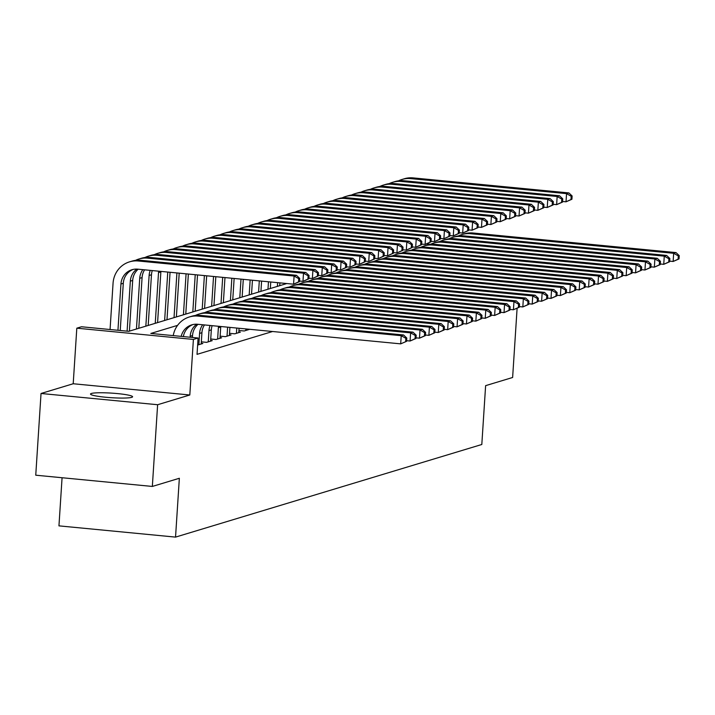 <?xml version="1.0" encoding="UTF-8"?>
<svg xmlns="http://www.w3.org/2000/svg" width="715" height="715" viewBox="0 0 715 715"><rect width="100%" height="100%" fill="white"/><g stroke="black" fill="none" stroke-linecap="round" stroke-linejoin="round"><path stroke-width="1.07" d="M91.377 393.465A21.084 2.297 3.7 0 0 90.501 394.045A21.084 2.297 3.7 0 0 108.43 397.486A21.084 2.297 3.7 0 0 131.712 397.352A21.084 2.297 3.7 0 0 132.588 396.771A21.084 2.297 3.7 0 0 114.65 393.339A21.084 2.297 3.7 0 0 91.377 393.465M62.071 477.736L58.952 525.865L175.541 537.108L481.812 444.489L485.619 385.653L512.628 377.484L517.097 308.371M175.541 537.108L179.349 478.272L152.34 486.441L35.75 475.198L41.032 393.482L157.622 404.726L189.806 394.993L193.399 339.428L76.809 328.185L81.501 326.764L128.772 331.322L286.769 283.542M189.806 394.993L73.207 383.749L41.032 393.482M73.207 383.749L76.809 328.185M152.34 486.441L157.622 404.726M238.917 330.473L244.181 330.982L249.741 329.302M229.524 333.315L234.788 333.825L240.428 332.118L238.819 331.966M220.131 336.157L225.395 336.667L231.025 334.96L229.426 334.808M210.737 338.999L215.993 339.509L221.632 337.802L220.032 337.65M201.335 341.842L206.599 342.351L212.239 340.644L210.639 340.492M197.635 345.059L202.846 343.486L201.246 343.325M177.588 325.361L150.829 333.449L198.091 338.007L197.036 354.354L272.585 331.51M198.091 338.007L193.399 339.428M426.81 243.904L430.591 244.271M181.19 336.381A16.472 15.73 73.2 0 1 191.781 324.851A16.472 15.73 73.2 0 1 197.599 324.27L400.686 343.861L401.222 335.693L198.135 316.102A24.712 23.586 -106.8 0 0 189.395 316.959A24.712 23.586 -106.8 0 0 173.236 335.612M183.353 336.586A16.472 15.73 73.2 0 1 192.97 324.538M406.594 341.314L400.686 343.861L406.594 341.314L406.799 338.043L405.861 338.329L405.646 341.591M405.861 338.329L401.222 335.693L403.564 334.978L200.477 315.395A24.712 23.586 -106.8 0 0 191.745 316.253L189.395 316.959M403.564 334.978L406.799 338.043M299.469 281.647L299.683 278.376L298.745 278.662L298.53 281.925L299.469 281.647L293.57 284.195L294.097 276.026L138.281 260.993A24.712 23.586 -106.8 0 0 129.54 261.851A24.712 23.586 -106.8 0 0 113.059 283.229L110.065 329.517M117.948 330.276L120.942 283.989A16.472 15.73 73.2 0 1 131.926 269.743A16.472 15.73 73.2 0 1 137.754 269.162L293.57 284.195L298.53 281.925M120.236 330.5L123.293 283.283A16.472 15.73 73.2 0 1 133.115 269.43M298.745 278.662L294.097 276.026L296.448 275.311L140.632 260.287A24.712 23.586 -106.8 0 0 131.891 261.145L129.54 261.851M296.448 275.311L299.683 278.376M192.407 337.462L192.532 335.55A16.472 15.73 73.2 0 1 198.037 324.315M190.119 337.239L190.19 336.256A16.472 15.73 73.2 0 1 196.714 324.217M415.987 338.472L416.193 335.201L415.254 335.487L415.049 338.749L415.987 338.472L410.088 341.019L410.616 332.85L207.529 313.259A24.712 23.586 -106.8 0 0 198.788 314.117A24.712 23.586 -106.8 0 0 195.356 315.476M406.629 340.689L410.088 341.019L415.049 338.749M415.254 335.487L410.616 332.85L412.966 332.144L209.879 312.553A24.712 23.586 -106.8 0 0 201.138 313.411L198.788 314.117M412.966 332.144L416.193 335.201M201.201 343.978L201.925 332.707A16.472 15.73 73.2 0 1 204.445 324.932M198.85 344.693L199.583 333.413A16.472 15.73 73.2 0 1 202.694 324.762M425.38 335.63L425.595 332.359L424.647 332.645L424.442 335.916L425.38 335.63L419.482 338.177L420.009 330.008L216.922 310.417A24.712 23.586 -106.8 0 0 208.181 311.284A24.712 23.586 -106.8 0 0 204.749 312.634M416.023 337.846L419.482 338.177L424.442 335.916M424.647 332.645L420.009 330.008L422.359 329.302L219.273 309.711A24.712 23.586 -106.8 0 0 210.532 310.569L208.181 311.284M422.359 329.302L425.595 332.359M210.594 341.135L211.327 329.865A16.472 15.73 73.2 0 1 212.141 325.674M208.244 341.85L208.977 330.571A16.472 15.73 73.2 0 1 210.121 325.477M434.774 332.788L434.988 329.517L434.05 329.803L433.835 333.074L434.774 332.788L428.875 335.344L429.402 327.166L226.315 307.575A24.712 23.586 -106.8 0 0 217.575 308.442A24.712 23.586 -106.8 0 0 214.143 309.792M425.416 335.004L428.875 335.344L433.835 333.074M434.05 329.803L429.402 327.166L431.753 326.46L228.666 306.869A24.712 23.586 -106.8 0 0 219.925 307.727L217.575 308.442M431.753 326.46L434.988 329.517M219.988 338.302L220.721 327.023A16.472 15.73 73.2 0 1 220.756 326.505M217.637 339.008L218.37 327.729A16.472 15.73 73.2 0 1 218.522 326.29M444.167 329.946L444.381 326.675L443.443 326.961L443.229 330.232L444.167 329.946L438.268 332.502L438.796 324.324L235.709 304.742A24.712 23.586 -106.8 0 0 226.977 305.6A24.712 23.586 -106.8 0 0 223.536 306.95M434.818 332.162L438.268 332.502L443.229 330.232M443.443 326.961L438.796 324.324L441.146 323.618L238.059 304.027A24.712 23.586 -106.8 0 0 229.318 304.885L226.977 305.6M441.146 323.618L444.381 326.675M127.1 331.161L130.336 281.147A16.472 15.73 73.2 0 1 136.86 269.108M129.406 331.134L132.686 280.441A16.472 15.73 73.2 0 1 138.183 269.206M308.871 278.805L309.077 275.534L308.138 275.82L307.924 279.082L308.871 278.805L302.972 281.353L303.5 273.184L147.674 258.151A24.712 23.586 -106.8 0 0 138.933 259.018A24.712 23.586 -106.8 0 0 135.501 260.367M299.514 281.022L302.972 281.353L307.924 279.082M308.138 275.82L303.5 273.184L305.841 272.478L150.025 257.445A24.712 23.586 -106.8 0 0 141.284 258.303L138.933 259.018M305.841 272.478L309.077 275.534M136.449 328.998L139.729 278.305A16.472 15.73 73.2 0 1 142.839 269.653M138.799 328.292L142.079 277.599A16.472 15.73 73.2 0 1 144.591 269.823M318.264 275.963L318.47 272.692L317.531 272.978L317.326 276.249L318.264 275.963L312.366 278.51L312.893 270.342L157.068 255.309A24.712 23.586 -106.8 0 0 148.336 256.176A24.712 23.586 -106.8 0 0 144.895 257.525M308.907 278.18L312.366 278.51L317.326 276.249M317.531 272.978L312.893 270.342L315.244 269.635L159.418 254.603A24.712 23.586 -106.8 0 0 150.677 255.461L148.336 256.176M315.244 269.635L318.47 272.692M145.842 326.156L149.122 275.463A16.472 15.73 73.2 0 1 150.266 270.377M148.193 325.45L151.473 274.757A16.472 15.73 73.2 0 1 152.286 270.565M327.658 273.121L327.872 269.85L326.925 270.136L326.719 273.407L327.658 273.121L321.759 275.677L322.286 267.499L166.461 252.475A24.712 23.586 -106.8 0 0 157.729 253.333A24.712 23.586 -106.8 0 0 154.288 254.683M318.3 275.338L321.759 275.677L326.719 273.407M326.925 270.136L322.286 267.499L324.637 266.793L168.811 251.76A24.712 23.586 -106.8 0 0 160.08 252.618L157.729 253.333M324.637 266.793L327.872 269.85M155.244 323.314L158.516 272.621A16.472 15.73 73.2 0 1 158.676 271.182M157.586 322.608L160.866 271.915A16.472 15.73 73.2 0 1 160.911 271.396M337.051 270.279L337.266 267.008L336.327 267.294L336.113 270.565L337.051 270.279L331.152 272.835L331.68 264.657L175.863 249.633A24.712 23.586 -106.8 0 0 167.122 250.491A24.712 23.586 -106.8 0 0 163.681 251.85M327.693 272.495L331.152 272.835L336.113 270.565M336.327 267.294L331.68 264.657L334.03 263.951L178.205 248.918A24.712 23.586 -106.8 0 0 169.473 249.776L167.122 250.491M334.03 263.951L337.266 267.008M229.381 335.46L229.908 327.39M227.039 336.166L227.62 327.166M453.56 327.104L453.775 323.832L452.836 324.118L452.622 327.39L453.56 327.104L447.662 329.66L448.189 321.491L245.102 301.9A24.712 23.586 -106.8 0 0 236.37 302.758A24.712 23.586 -106.8 0 0 232.929 304.116M444.212 329.329L447.662 329.66L452.622 327.39M452.836 324.118L448.189 321.491L450.539 320.776L247.453 301.185A24.712 23.586 -106.8 0 0 238.712 302.043L236.37 302.758M450.539 320.776L453.775 323.832M164.638 320.472L167.766 272.058M166.988 319.766L170.054 272.281M346.444 267.437L346.659 264.166L345.72 264.452L345.506 267.723L346.444 267.437L340.546 269.993L341.073 261.824L185.257 246.791A24.712 23.586 -106.8 0 0 176.516 247.649A24.712 23.586 -106.8 0 0 173.084 249.008M337.096 269.662L340.546 269.993L345.506 267.723M345.72 264.452L341.073 261.824L343.423 261.109L187.607 246.076A24.712 23.586 -106.8 0 0 178.866 246.943L176.516 247.649M343.423 261.109L346.659 264.166M238.783 332.618L239.06 328.274M236.433 333.324L236.772 328.051M462.963 324.261L463.168 320.999L462.23 321.276L462.015 324.547L462.963 324.261L457.055 326.818L457.591 318.649L254.504 299.058A24.712 23.586 -106.8 0 0 245.763 299.916A24.712 23.586 -106.8 0 0 242.322 301.274M453.605 326.487L457.055 326.818L462.015 324.547M462.23 321.276L457.591 318.649L459.933 317.934L256.846 298.343A24.712 23.586 -106.8 0 0 248.114 299.21L245.763 299.916M459.933 317.934L463.168 320.999M174.031 317.639L176.918 272.942M176.382 316.924L179.206 273.166M355.838 264.595L356.052 261.332L355.114 261.61L354.899 264.881L355.838 264.595L349.939 267.151L350.466 258.982L194.65 243.949A24.712 23.586 -106.8 0 0 185.909 244.807A24.712 23.586 -106.8 0 0 182.477 246.166M346.489 266.82L349.939 267.151L354.899 264.881M355.114 261.61L350.466 258.982L352.817 258.267L197 243.234A24.712 23.586 -106.8 0 0 188.26 244.101L185.909 244.807M352.817 258.267L356.052 261.332M248.177 329.776L248.212 329.159M245.826 330.482L245.924 328.936M472.356 321.419L472.561 318.157L471.623 318.434L471.417 321.705L472.356 321.419L466.457 323.975L466.984 315.807L263.898 296.216A24.712 23.586 -106.8 0 0 255.157 297.074A24.712 23.586 -106.8 0 0 251.725 298.432M462.998 323.645L466.457 323.975L471.417 321.705M471.623 318.434L466.984 315.807L469.335 315.092L266.248 295.501A24.712 23.586 -106.8 0 0 257.507 296.368L255.157 297.074M469.335 315.092L472.561 318.157M183.424 314.797L186.079 273.827M185.775 314.082L188.367 274.051M365.24 261.753L365.445 258.49L364.507 258.767L364.293 262.039L365.24 261.753L359.341 264.309L359.868 256.14L204.043 241.107A24.712 23.586 -106.8 0 0 195.302 241.965A24.712 23.586 -106.8 0 0 191.87 243.323M355.882 263.978L359.341 264.309L364.293 262.039M364.507 258.767L359.868 256.14L362.21 255.425L206.394 240.401A24.712 23.586 -106.8 0 0 197.653 241.259L195.302 241.965M362.21 255.425L365.445 258.49M481.749 318.577L481.964 315.315L481.016 315.601L480.811 318.863L481.749 318.577L475.85 321.133L476.378 312.964L273.291 293.373A24.712 23.586 -106.8 0 0 264.55 294.231A24.712 23.586 -106.8 0 0 261.118 295.59M472.392 320.803L475.85 321.133L480.811 318.863M481.016 315.601L476.378 312.964L478.728 312.249L275.641 292.667A24.712 23.586 -106.8 0 0 266.901 293.525L264.55 294.231M478.728 312.249L481.964 315.315M192.818 311.955L195.231 274.712M195.168 311.24L197.519 274.926M374.633 258.91L374.839 255.648L373.9 255.934L373.695 259.196L374.633 258.91L368.734 261.467L369.262 253.298L213.436 238.265A24.712 23.586 -106.8 0 0 204.704 239.123A24.712 23.586 -106.8 0 0 201.264 240.481M365.276 261.136L368.734 261.467L373.695 259.196M373.9 255.934L369.262 253.298L371.612 252.583L215.787 237.559A24.712 23.586 -106.8 0 0 207.046 238.417L204.704 239.123M371.612 252.583L374.839 255.648M491.142 315.744L491.357 312.473L490.419 312.759L490.204 316.021L491.142 315.744L485.244 318.291L485.771 310.122L282.684 290.531A24.712 23.586 -106.8 0 0 273.943 291.389A24.712 23.586 -106.8 0 0 270.511 292.748M481.785 317.961L485.244 318.291L490.204 316.021M490.419 312.759L485.771 310.122L488.122 309.416L285.035 289.825A24.712 23.586 -106.8 0 0 276.294 290.683L273.943 291.389M488.122 309.416L491.357 312.473M500.536 312.902L500.75 309.631L499.812 309.917L499.597 313.179L500.536 312.902L494.637 315.449L495.164 307.28L292.078 287.689A24.712 23.586 -106.8 0 0 283.346 288.547A24.712 23.586 -106.8 0 0 279.905 289.906M491.187 315.118L494.637 315.449L499.597 313.179M499.812 309.917L495.164 307.28L497.515 306.574L294.428 286.983A24.712 23.586 -106.8 0 0 285.687 287.841L283.346 288.547M497.515 306.574L500.75 309.631M509.929 310.06L510.144 306.789L509.205 307.075L508.991 310.346L509.929 310.06L504.03 312.616L504.558 304.438L301.471 284.847A24.712 23.586 -106.8 0 0 292.739 285.714A24.712 23.586 -106.8 0 0 289.298 287.064M500.58 312.276L504.03 312.616L508.991 310.346M509.205 307.075L504.558 304.438L506.908 303.732L303.821 284.141A24.712 23.586 -106.8 0 0 295.081 284.999L292.739 285.714M506.908 303.732L510.144 306.789M519.331 307.218L519.537 303.947L518.598 304.233L518.384 307.504L519.331 307.218L513.424 309.774L513.96 301.596L310.873 282.005A24.712 23.586 -106.8 0 0 302.132 282.872A24.712 23.586 -106.8 0 0 298.691 284.221M509.974 309.434L513.424 309.774L518.384 307.504M518.598 304.233L513.96 301.596L516.302 300.89L313.215 281.299A24.712 23.586 -106.8 0 0 304.483 282.157L302.132 282.872M516.302 300.89L519.537 303.947M528.725 304.376L528.93 301.104L527.992 301.39L527.786 304.661L528.725 304.376L522.826 306.932L523.353 298.754L320.266 279.172A24.712 23.586 -106.8 0 0 311.526 280.03A24.712 23.586 -106.8 0 0 308.094 281.379M519.367 306.592L522.826 306.932L527.786 304.661M527.992 301.39L523.353 298.754L525.704 298.048L322.617 278.457A24.712 23.586 -106.8 0 0 313.876 279.315L311.526 280.03M525.704 298.048L528.93 301.104M538.118 301.533L538.332 298.262L537.385 298.548L537.179 301.819L538.118 301.533L532.219 304.09L532.747 295.921L329.66 276.33A24.712 23.586 -106.8 0 0 320.919 277.188A24.712 23.586 -106.8 0 0 317.487 278.546M528.76 303.759L532.219 304.09L537.179 301.819M537.385 298.548L532.747 295.921L535.097 295.206L332.01 275.615A24.712 23.586 -106.8 0 0 323.269 276.473L320.919 277.188M535.097 295.206L538.332 298.262M547.511 298.691L547.726 295.429L546.787 295.706L546.573 298.977L547.511 298.691L541.613 301.247L542.14 293.079L339.053 273.488A24.712 23.586 -106.8 0 0 330.312 274.346A24.712 23.586 -106.8 0 0 326.88 275.704M538.154 300.917L541.613 301.247L546.573 298.977M546.787 295.706L542.14 293.079L544.49 292.364L341.404 272.772A24.712 23.586 -106.8 0 0 332.663 273.639L330.312 274.346M544.49 292.364L547.726 295.429M556.905 295.849L557.119 292.587L556.181 292.864L555.966 296.135L556.905 295.849L551.006 298.405L551.533 290.236L348.446 270.645A24.712 23.586 -106.8 0 0 339.714 271.503A24.712 23.586 -106.8 0 0 336.273 272.862M547.556 298.075L551.006 298.405L555.966 296.135M556.181 292.864L551.533 290.236L553.884 289.521L350.797 269.93A24.712 23.586 -106.8 0 0 342.056 270.797L339.714 271.503M553.884 289.521L557.119 292.587M566.298 293.016L566.512 289.745L565.574 290.031L565.359 293.293L566.298 293.016L560.399 295.563L560.926 287.394L357.84 267.803A24.712 23.586 -106.8 0 0 349.108 268.661A24.712 23.586 -106.8 0 0 345.667 270.02M556.949 295.232L560.399 295.563L565.359 293.293M565.574 290.031L560.926 287.394L563.277 286.679L360.19 267.097A24.712 23.586 -106.8 0 0 351.449 267.955L349.108 268.661M563.277 286.679L566.512 289.745M575.7 290.174L575.906 286.903L574.967 287.189L574.753 290.451L575.7 290.174L569.792 292.721L570.329 284.552L367.242 264.961A24.712 23.586 -106.8 0 0 358.501 265.819A24.712 23.586 -106.8 0 0 355.06 267.178M566.343 292.39L569.792 292.721L574.753 290.451M574.967 287.189L570.329 284.552L572.67 283.846L369.584 264.255A24.712 23.586 -106.8 0 0 360.852 265.113L358.501 265.819M572.67 283.846L575.906 286.903M585.093 287.332L585.299 284.061L584.361 284.347L584.155 287.618L585.093 287.332L579.195 289.879L579.722 281.71L376.635 262.119A24.712 23.586 -106.8 0 0 367.894 262.986A24.712 23.586 -106.8 0 0 364.462 264.336M575.736 289.548L579.195 289.879L584.155 287.618M584.361 284.347L579.722 281.71L582.073 281.004L378.986 261.413A24.712 23.586 -106.8 0 0 370.245 262.271L367.894 262.986M582.073 281.004L585.299 284.061M594.487 284.49L594.701 281.218L593.754 281.504L593.548 284.776L594.487 284.49L588.588 287.046L589.115 278.868L386.029 259.277A24.712 23.586 -106.8 0 0 377.288 260.144A24.712 23.586 -106.8 0 0 373.856 261.493M585.129 286.706L588.588 287.046L593.548 284.776M593.754 281.504L589.115 278.868L591.466 278.162L388.379 258.571A24.712 23.586 -106.8 0 0 379.638 259.429L377.288 260.144M591.466 278.162L594.701 281.218M202.211 309.112L204.383 275.597M204.561 308.397L206.671 275.811M384.026 256.077L384.241 252.806L383.294 253.092L383.088 256.354L384.026 256.077L378.128 258.624L378.655 250.456L222.83 235.423A24.712 23.586 -106.8 0 0 214.098 236.281A24.712 23.586 -106.8 0 0 210.657 237.639M374.669 258.294L378.128 258.624L383.088 256.354M383.294 253.092L378.655 250.456L381.006 249.75L225.18 234.717A24.712 23.586 -106.8 0 0 216.439 235.575L214.098 236.281M381.006 249.75L384.241 252.806M211.613 306.27L213.535 276.473M213.955 305.564L215.823 276.696M393.42 253.235L393.634 249.964L392.696 250.25L392.481 253.512L393.42 253.235L387.521 255.782L388.048 247.613L232.232 232.581A24.712 23.586 -106.8 0 0 223.491 233.447A24.712 23.586 -106.8 0 0 220.05 234.797M384.062 255.452L387.521 255.782L392.481 253.512M392.696 250.25L388.048 247.613L390.399 246.907L234.574 231.875A24.712 23.586 -106.8 0 0 225.842 232.732L223.491 233.447M390.399 246.907L393.634 249.964M221.007 303.428L222.687 277.357M223.357 302.722L224.975 277.581M402.813 250.393L403.028 247.122L402.089 247.408L401.875 250.679L402.813 250.393L396.914 252.949L397.442 244.771L241.625 229.738A24.712 23.586 -106.8 0 0 232.884 230.605A24.712 23.586 -106.8 0 0 229.452 231.955M393.465 252.609L396.914 252.949L401.875 250.679M402.089 247.408L397.442 244.771L399.792 244.065L243.976 229.032A24.712 23.586 -106.8 0 0 235.235 229.89L232.884 230.605M399.792 244.065L403.028 247.122M230.4 300.586L231.848 278.242M232.75 299.88L234.136 278.466M412.206 247.551L412.421 244.28L411.483 244.566L411.268 247.837L412.206 247.551L406.308 250.107L406.835 241.929L251.019 226.905A24.712 23.586 -106.8 0 0 242.278 227.763A24.712 23.586 -106.8 0 0 238.846 229.113M402.858 249.767L406.308 250.107L411.268 247.837M411.483 244.566L406.835 241.929L409.186 241.223L253.369 226.19A24.712 23.586 -106.8 0 0 244.628 227.048L242.278 227.763M409.186 241.223L412.421 244.28M239.793 297.744L241 279.127M242.144 297.038L243.288 279.342M421.609 244.709L421.814 241.438L420.876 241.724L420.661 244.995L421.609 244.709L415.701 247.265L416.237 239.087L260.412 224.063A24.712 23.586 -106.8 0 0 251.671 224.921A24.712 23.586 -106.8 0 0 248.239 226.28M412.251 246.925L415.701 247.265L420.661 244.995M420.876 241.724L416.237 239.087L418.579 238.381L262.762 223.348A24.712 23.586 -106.8 0 0 254.022 224.206L251.671 224.921M418.579 238.381L421.814 241.438M249.186 294.911L250.152 280.012M251.537 294.196L252.44 280.226M431.002 241.867L431.208 238.595L430.269 238.881L430.064 242.153L431.002 241.867L425.103 244.423L425.631 236.254L269.805 221.221A24.712 23.586 -106.8 0 0 261.073 222.079A24.712 23.586 -106.8 0 0 257.632 223.438M421.644 244.092L425.103 244.423L430.064 242.153M430.269 238.881L425.631 236.254L427.981 235.539L272.156 220.506A24.712 23.586 -106.8 0 0 263.415 221.373L261.073 222.079M427.981 235.539L431.208 238.595M258.58 292.069L259.304 280.888M260.93 291.354L261.592 281.111M440.395 239.025L440.61 235.762L439.662 236.039L439.457 239.31L440.395 239.025L434.497 241.581L435.024 233.412L279.199 218.379A24.712 23.586 -106.8 0 0 270.467 219.237A24.712 23.586 -106.8 0 0 267.026 220.595M431.038 241.25L434.497 241.581L439.457 239.31M439.662 236.039L435.024 233.412L437.374 232.697L281.549 217.664A24.712 23.586 -106.8 0 0 272.808 218.531L270.467 219.237M437.374 232.697L440.61 235.762M267.982 289.226L268.465 281.773M270.324 288.511L270.753 281.996M449.789 236.182L450.003 232.92L449.065 233.197L448.85 236.468L449.789 236.182L443.89 238.739L444.417 230.57L288.601 215.537A24.712 23.586 -106.8 0 0 279.86 216.395A24.712 23.586 -106.8 0 0 276.419 217.753M440.431 238.408L443.89 238.739L448.85 236.468M449.065 233.197L444.417 230.57L446.768 229.855L290.942 214.831A24.712 23.586 -106.8 0 0 282.211 215.689L279.86 216.395M446.768 229.855L450.003 232.92M277.375 286.384L277.617 282.657M279.726 285.669L279.905 282.881M459.182 233.349L459.396 230.078L458.458 230.364L458.244 233.626L459.182 233.349L453.283 235.896L453.81 227.728L297.994 212.695A24.712 23.586 -106.8 0 0 289.253 213.553A24.712 23.586 -106.8 0 0 285.821 214.911M449.833 235.566L453.283 235.896L458.244 233.626M458.458 230.364L453.81 227.728L456.161 227.013L300.345 211.989A24.712 23.586 -106.8 0 0 291.604 212.847L289.253 213.553M456.161 227.013L459.396 230.078M468.575 230.507L468.79 227.236L467.851 227.522L467.637 230.784L468.575 230.507L462.676 233.054L463.204 224.885L307.387 209.853A24.712 23.586 -106.8 0 0 298.647 210.719A24.712 23.586 -106.8 0 0 295.215 212.069M459.227 232.724L462.676 233.054L467.637 230.784M467.851 227.522L463.204 224.885L465.554 224.179L309.738 209.146A24.712 23.586 -106.8 0 0 300.997 210.004L298.647 210.719M465.554 224.179L468.79 227.236M477.977 227.665L478.183 224.394L477.245 224.68L477.03 227.951L477.977 227.665L472.07 230.212L472.606 222.043L316.781 207.01A24.712 23.586 -106.8 0 0 308.04 207.877A24.712 23.586 -106.8 0 0 304.608 209.227M468.62 229.881L472.07 230.212L477.03 227.951M477.245 224.68L472.606 222.043L474.948 221.337L319.131 206.304A24.712 23.586 -106.8 0 0 310.39 207.162L308.04 207.877M474.948 221.337L478.183 224.394M487.371 224.823L487.576 221.552L486.638 221.838L486.432 225.109L487.371 224.823L481.472 227.379L481.999 219.201L326.174 204.177A24.712 23.586 -106.8 0 0 317.442 205.035A24.712 23.586 -106.8 0 0 314.001 206.385M478.013 227.039L481.472 227.379L486.432 225.109M486.638 221.838L481.999 219.201L484.35 218.495L328.525 203.462A24.712 23.586 -106.8 0 0 319.784 204.32L317.442 205.035M484.35 218.495L487.576 221.552M603.88 281.647L604.095 278.376L603.156 278.662L602.942 281.933L603.88 281.647L597.981 284.204L598.509 276.026L395.422 256.444A24.712 23.586 -106.8 0 0 386.681 257.302A24.712 23.586 -106.8 0 0 383.249 258.651M594.523 283.864L597.981 284.204L602.942 281.933M603.156 278.662L598.509 276.026L600.859 275.32L397.772 255.729A24.712 23.586 -106.8 0 0 389.031 256.587L386.681 257.302M600.859 275.32L604.095 278.376M613.273 278.805L613.488 275.534L612.549 275.82L612.335 279.091L613.273 278.805L607.375 281.361L607.902 273.193L404.815 253.602A24.712 23.586 -106.8 0 0 396.074 254.46A24.712 23.586 -106.8 0 0 392.642 255.818M603.925 281.031L607.375 281.361L612.335 279.091M612.549 275.82L607.902 273.193L610.252 272.478L407.166 252.887A24.712 23.586 -106.8 0 0 398.425 253.745L396.074 254.46M610.252 272.478L613.488 275.534M622.667 275.963L622.881 272.701L621.943 272.978L621.728 276.249L622.667 275.963L616.768 278.519L617.295 270.35L414.208 250.759A24.712 23.586 -106.8 0 0 405.477 251.617A24.712 23.586 -106.8 0 0 402.036 252.976M613.318 278.189L616.768 278.519L621.728 276.249M621.943 272.978L617.295 270.35L619.646 269.635L416.559 250.044A24.712 23.586 -106.8 0 0 407.818 250.911L405.477 251.617M619.646 269.635L622.881 272.701M632.069 273.121L632.275 269.859L631.336 270.136L631.122 273.407L632.069 273.121L626.161 275.677L626.698 267.508L423.611 247.917A24.712 23.586 -106.8 0 0 414.87 248.775A24.712 23.586 -106.8 0 0 411.429 250.134M622.711 275.346L626.161 275.677L631.122 273.407M631.336 270.136L626.698 267.508L629.039 266.793L425.952 247.202A24.712 23.586 -106.8 0 0 417.22 248.069L414.87 248.775M629.039 266.793L632.275 269.859M496.764 221.981L496.979 218.71L496.031 218.996L495.826 222.267L496.764 221.981L490.865 224.537L491.393 216.359L335.567 201.335A24.712 23.586 -106.8 0 0 326.835 202.193A24.712 23.586 -106.8 0 0 323.394 203.552M487.407 224.197L490.865 224.537L495.826 222.267M496.031 218.996L491.393 216.359L493.743 215.653L337.918 200.62A24.712 23.586 -106.8 0 0 329.177 201.478L326.835 202.193M493.743 215.653L496.979 218.71M506.157 219.139L506.372 215.867L505.433 216.153L505.219 219.425L506.157 219.139L500.259 221.695L500.786 213.526L344.97 198.493A24.712 23.586 -106.8 0 0 336.229 199.351A24.712 23.586 -106.8 0 0 332.788 200.709M496.8 221.364L500.259 221.695L505.219 219.425M505.433 216.153L500.786 213.526L503.137 212.811L347.311 197.778A24.712 23.586 -106.8 0 0 338.579 198.645L336.229 199.351M503.137 212.811L506.372 215.867M515.551 216.296L515.765 213.034L514.827 213.311L514.612 216.582L515.551 216.296L509.652 218.853L510.179 210.684L354.363 195.651A24.712 23.586 -106.8 0 0 345.622 196.509A24.712 23.586 -106.8 0 0 342.19 197.867M506.202 218.522L509.652 218.853L514.612 216.582M514.827 213.311L510.179 210.684L512.53 209.969L356.714 194.936A24.712 23.586 -106.8 0 0 347.973 195.803L345.622 196.509M512.53 209.969L515.765 213.034M524.944 213.454L525.159 210.192L524.22 210.469L524.006 213.74L524.944 213.454L519.045 216.01L519.573 207.842L363.756 192.809A24.712 23.586 -106.8 0 0 355.015 193.667A24.712 23.586 -106.8 0 0 351.583 195.025M515.595 215.68L519.045 216.01L524.006 213.74M524.22 210.469L519.573 207.842L521.923 207.127L366.107 192.103A24.712 23.586 -106.8 0 0 357.366 192.961L355.015 193.667M521.923 207.127L525.159 210.192M641.462 270.279L641.668 267.017L640.729 267.303L640.524 270.565L641.462 270.279L635.564 272.835L636.091 264.666L433.004 245.075A24.712 23.586 -106.8 0 0 424.263 245.933A24.712 23.586 -106.8 0 0 420.831 247.292M632.105 272.504L635.564 272.835L640.524 270.565M640.729 267.303L636.091 264.666L638.441 263.951L435.355 244.369A24.712 23.586 -106.8 0 0 426.614 245.227L424.263 245.933M638.441 263.951L641.668 267.017M534.346 210.612L534.552 207.35L533.613 207.636L533.399 210.898L534.346 210.612L528.439 213.168L528.975 204.999L373.15 189.967A24.712 23.586 -106.8 0 0 364.409 190.825A24.712 23.586 -106.8 0 0 360.977 192.183M524.989 212.838L528.439 213.168L533.399 210.898M533.613 207.636L528.975 204.999L531.317 204.284L375.5 189.261A24.712 23.586 -106.8 0 0 366.759 190.119L364.409 190.825M531.317 204.284L534.552 207.35M650.856 267.446L651.07 264.175L650.123 264.461L649.917 267.723L650.856 267.446L644.957 269.993L645.484 261.824L442.397 242.233A24.712 23.586 -106.8 0 0 433.656 243.091A24.712 23.586 -106.8 0 0 430.224 244.45M641.498 269.662L644.957 269.993L649.917 267.723M650.123 264.461L645.484 261.824L647.835 261.118L444.748 241.527A24.712 23.586 -106.8 0 0 436.007 242.385L433.656 243.091M647.835 261.118L651.07 264.175M543.74 207.779L543.945 204.508L543.007 204.794L542.801 208.056L543.74 207.779L537.841 210.326L538.368 202.157L382.543 187.124A24.712 23.586 -106.8 0 0 373.811 187.991A24.712 23.586 -106.8 0 0 370.37 189.341M534.382 209.996L537.841 210.326L542.801 208.056M543.007 204.794L538.368 202.157L540.719 201.451L384.893 186.418A24.712 23.586 -106.8 0 0 376.153 187.276L373.811 187.991M540.719 201.451L543.945 204.508M660.249 264.604L660.463 261.332L659.525 261.619L659.31 264.89L660.249 264.604L654.35 267.151L654.877 258.982L451.791 239.391A24.712 23.586 -106.8 0 0 443.05 240.258A24.712 23.586 -106.8 0 0 439.618 241.607M650.891 266.82L654.35 267.151L659.31 264.89M659.525 261.619L654.877 258.982L657.228 258.276L454.141 238.685A24.712 23.586 -106.8 0 0 445.4 239.543L443.05 240.258M657.228 258.276L660.463 261.332M553.133 204.937L553.347 201.666L552.4 201.952L552.195 205.214L553.133 204.937L547.234 207.484L547.762 199.315L391.936 184.282A24.712 23.586 -106.8 0 0 383.204 185.149A24.712 23.586 -106.8 0 0 379.763 186.499M543.775 207.153L547.234 207.484L552.195 205.214M552.4 201.952L547.762 199.315L550.112 198.609L394.287 183.576A24.712 23.586 -106.8 0 0 385.546 184.434L383.204 185.149M550.112 198.609L553.347 201.666M669.642 261.762L669.857 258.49L668.918 258.776L668.704 262.048L669.642 261.762L663.743 264.318L664.271 256.14L461.184 236.549A24.712 23.586 -106.8 0 0 452.443 237.416A24.712 23.586 -106.8 0 0 449.011 238.765M660.294 263.978L663.743 264.318L668.704 262.048M668.918 258.776L664.271 256.14L666.621 255.434L463.535 235.843A24.712 23.586 -106.8 0 0 454.794 236.701L452.443 237.416M666.621 255.434L669.857 258.49M562.526 202.095L562.741 198.824L561.802 199.11L561.588 202.381L562.526 202.095L556.627 204.651L557.155 196.473L401.338 181.449A24.712 23.586 -106.8 0 0 392.598 182.307A24.712 23.586 -106.8 0 0 389.157 183.657M553.169 204.311L556.627 204.651L561.588 202.381M561.802 199.11L557.155 196.473L559.505 195.767L403.68 180.734A24.712 23.586 -106.8 0 0 394.948 181.592L392.598 182.307M559.505 195.767L562.741 198.824M679.036 258.919L679.25 255.648L678.312 255.934L678.097 259.205L679.036 258.919L673.137 261.476L673.664 253.298L470.577 233.716A24.712 23.586 -106.8 0 0 461.845 234.574A24.712 23.586 -106.8 0 0 458.404 235.923M669.687 261.136L673.137 261.476L678.097 259.205M678.312 255.934L673.664 253.298L676.015 252.592L472.928 233.001A24.712 23.586 -106.8 0 0 464.187 233.859L461.845 234.574M676.015 252.592L679.25 255.648M571.92 199.253L572.134 195.982L571.196 196.268L570.981 199.539L571.92 199.253L566.021 201.809L566.548 193.631L410.732 178.607A24.712 23.586 -106.8 0 0 401.991 179.465A24.712 23.586 -106.8 0 0 398.559 180.815M562.571 201.469L566.021 201.809L570.981 199.539M571.196 196.268L566.548 193.631L568.899 192.925L413.082 177.892A24.712 23.586 -106.8 0 0 404.341 178.75L401.991 179.465M568.899 192.925L572.134 195.982M198.135 316.102L200.477 315.395M120.942 283.989L123.293 283.283M138.281 260.993L140.632 260.287M190.19 336.256L192.532 335.55M207.529 313.259L209.879 312.553M199.583 333.413L201.925 332.707M216.922 310.417L219.273 309.711M208.977 330.571L211.327 329.865M226.315 307.575L228.666 306.869M218.37 327.729L220.721 327.023M235.709 304.742L238.059 304.027M130.336 281.147L132.686 280.441M147.674 258.151L150.025 257.445M139.729 278.305L142.079 277.599M157.068 255.309L159.418 254.603M149.122 275.463L151.473 274.757M166.461 252.475L168.811 251.76M158.516 272.621L160.866 271.915M175.863 249.633L178.205 248.918M245.102 301.9L247.453 301.185M185.257 246.791L187.607 246.076M254.504 299.058L256.846 298.343M194.65 243.949L197 243.234M263.898 296.216L266.248 295.501M204.043 241.107L206.394 240.401M273.291 293.373L275.641 292.667M213.436 238.265L215.787 237.559M282.684 290.531L285.035 289.825M292.078 287.689L294.428 286.983M301.471 284.847L303.821 284.141M310.873 282.005L313.215 281.299M320.266 279.172L322.617 278.457M329.66 276.33L332.01 275.615M339.053 273.488L341.404 272.772M348.446 270.645L350.797 269.93M357.84 267.803L360.19 267.097M367.242 264.961L369.584 264.255M376.635 262.119L378.986 261.413M386.029 259.277L388.379 258.571M222.83 235.423L225.18 234.717M232.232 232.581L234.574 231.875M241.625 229.738L243.976 229.032M251.019 226.905L253.369 226.19M260.412 224.063L262.762 223.348M269.805 221.221L272.156 220.506M279.199 218.379L281.549 217.664M288.601 215.537L290.942 214.831M297.994 212.695L300.345 211.989M307.387 209.853L309.738 209.146M316.781 207.01L319.131 206.304M326.174 204.177L328.525 203.462M395.422 256.444L397.772 255.729M404.815 253.602L407.166 252.887M414.208 250.759L416.559 250.044M423.611 247.917L425.952 247.202M335.567 201.335L337.918 200.62M344.97 198.493L347.311 197.778M354.363 195.651L356.714 194.936M363.756 192.809L366.107 192.103M433.004 245.075L435.355 244.369M373.15 189.967L375.5 189.261M442.397 242.233L444.748 241.527M382.543 187.124L384.893 186.418M451.791 239.391L454.141 238.685M391.936 184.282L394.287 183.576M461.184 236.549L463.535 235.843M401.338 181.449L403.68 180.734M470.577 233.716L472.928 233.001M410.732 178.607L413.082 177.892"/></g></svg>

